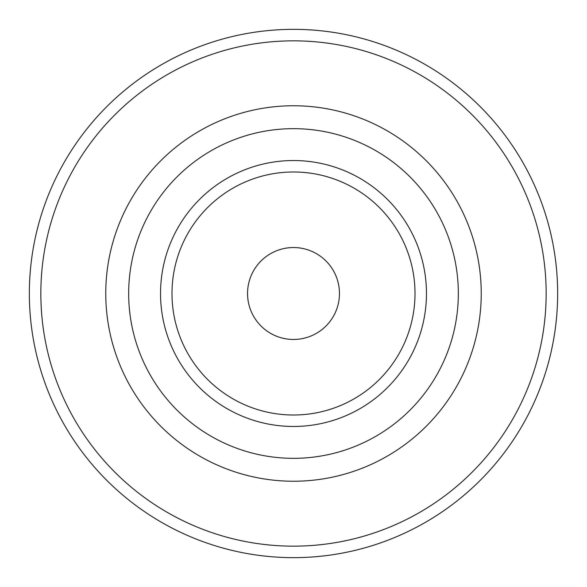 <?xml version="1.0" encoding="UTF-8"?>
<svg xmlns="http://www.w3.org/2000/svg" width="587" height="587" viewBox="0 0 587 587"><rect width="100%" height="100%" fill="white"/><g stroke="black" fill="none" stroke-linecap="round" stroke-linejoin="round"><path stroke-width="0.88" d="M293.5 557.65A264.15 264.15 0 0 0 557.65 293.5A264.15 264.15 0 0 0 293.5 29.35A264.15 264.15 0 0 0 29.35 293.5A264.15 264.15 0 0 0 293.5 557.65A264.15 264.15 0 0 1 29.35 293.5A264.15 264.15 0 0 1 293.5 29.35A264.15 264.15 0 0 1 557.65 293.5A264.15 264.15 0 0 1 293.5 557.65M293.5 247.538A45.962 45.962 0 0 1 339.462 293.5A45.962 45.962 0 0 1 293.5 339.462A45.962 45.962 0 0 1 247.545 293.5A45.962 45.962 0 0 1 293.5 247.538M293.5 546.159A252.659 252.659 0 0 0 546.159 293.5A252.659 252.659 0 0 0 293.5 40.841A252.659 252.659 0 0 0 40.841 293.5A252.659 252.659 0 0 0 293.5 546.159M293.5 105.763A187.737 187.737 0 0 0 105.763 293.5A187.737 187.737 0 0 0 293.5 481.237A187.737 187.737 0 0 0 481.237 293.5A187.737 187.737 0 0 0 293.5 105.763M293.5 128.67A164.83 164.83 0 0 0 128.67 293.5A164.83 164.83 0 0 0 293.5 458.33A164.83 164.83 0 0 0 458.33 293.5A164.83 164.83 0 0 0 293.5 128.67M293.5 160.537A132.963 132.963 0 0 1 426.463 293.5A132.963 132.963 0 0 1 293.5 426.463A132.963 132.963 0 0 1 160.537 293.5A132.963 132.963 0 0 1 293.5 160.537M293.5 171.991A121.509 121.509 0 0 1 415.009 293.5A121.509 121.509 0 0 1 293.5 415.009A121.509 121.509 0 0 1 171.991 293.5A121.509 121.509 0 0 1 293.5 171.991"/></g></svg>
